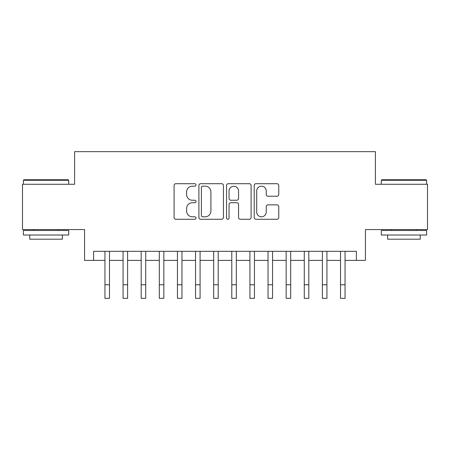 <?xml version="1.0" encoding="UTF-8"?>
<svg xmlns="http://www.w3.org/2000/svg" width="450" height="450" viewBox="0 0 450 450"><rect width="100%" height="100%" fill="white"/><g stroke="black" fill="none" stroke-linecap="round" stroke-linejoin="round"><path stroke-width="0.67" d="M196.009 184.944A1.243 1.243 0 0 0 194.76 183.701L175.866 183.701A1.778 1.778 0 0 0 174.088 185.479L174.088 217.496A1.778 1.778 0 0 0 175.866 219.274L194.76 219.274A1.243 1.243 0 0 0 196.009 218.031A1.243 1.243 0 0 0 194.76 216.787L192.319 216.787A5.692 5.692 0 0 1 186.626 211.095L186.626 208.423A5.692 5.692 0 0 1 192.319 202.731L194.76 202.731A1.243 1.243 0 0 0 196.009 201.487A1.243 1.243 0 0 0 194.76 200.244L192.319 200.244A5.692 5.692 0 0 1 186.626 194.552L186.626 191.886A5.692 5.692 0 0 1 192.319 186.193L194.76 186.193A1.243 1.243 0 0 0 196.009 184.944M276.981 196.239A1.778 1.778 0 0 0 278.758 194.462L278.758 185.479A1.778 1.778 0 0 0 276.981 183.701L255.994 183.701A1.778 1.778 0 0 0 254.216 185.479L254.216 217.496A1.778 1.778 0 0 0 255.994 219.274L276.981 219.274A1.778 1.778 0 0 0 278.758 217.496L278.758 206.646A1.778 1.778 0 0 0 276.981 204.868L267.998 204.868A1.778 1.778 0 0 0 266.22 206.646L266.22 212.029A4.759 4.759 0 0 1 261.461 216.787A4.759 4.759 0 0 1 256.702 212.029L256.702 190.952A4.759 4.759 0 0 1 261.461 186.193A4.759 4.759 0 0 1 266.22 190.952L266.22 194.462A1.778 1.778 0 0 0 267.998 196.239L276.981 196.239M93.623 260.381L93.623 251.319L356.377 251.319L356.377 260.381L365.434 260.381L365.434 229.573L427.5 229.573L427.5 184.275L375.401 184.275L375.401 151.656L74.599 151.656L74.599 184.275L22.5 184.275L22.5 229.573L84.566 229.573L84.566 260.381L104.951 260.381M223.442 185.479A1.778 1.778 0 0 0 221.664 183.701L200.678 183.701A1.778 1.778 0 0 0 198.9 185.479L198.9 217.496A1.778 1.778 0 0 0 200.678 219.274L221.664 219.274A1.778 1.778 0 0 0 223.442 217.496L223.442 185.479M228.336 183.701L249.322 183.701A1.778 1.778 0 0 1 251.1 185.479L251.1 217.496A1.778 1.778 0 0 1 249.322 219.274L240.339 219.274A1.778 1.778 0 0 1 238.562 217.496L238.562 204.514A1.778 1.778 0 0 0 236.784 202.731L230.828 202.731A1.778 1.778 0 0 0 229.044 204.514L229.044 218.031A1.243 1.243 0 0 1 227.801 219.274A1.243 1.243 0 0 1 226.558 218.031L226.558 185.479A1.778 1.778 0 0 1 228.336 183.701M109.479 260.381L123.069 260.381M127.603 260.381L141.193 260.381M145.721 260.381L159.311 260.381M163.845 260.381L177.435 260.381M181.963 260.381L195.553 260.381M200.081 260.381L213.677 260.381M218.205 260.381L231.795 260.381M236.323 260.381L249.919 260.381M254.447 260.381L268.037 260.381M272.565 260.381L286.155 260.381M290.689 260.381L304.279 260.381M308.807 260.381L322.397 260.381M326.931 260.381L340.521 260.381M345.049 260.381L356.377 260.381M202.635 186.193A1.243 1.243 0 0 0 201.386 187.436L201.386 215.539A1.243 1.243 0 0 0 202.635 216.787L205.211 216.787A5.692 5.692 0 0 0 210.904 211.095L210.904 191.886A5.692 5.692 0 0 0 205.211 186.193L202.635 186.193M238.562 191.036A4.759 4.759 0 0 0 233.803 186.283A4.759 4.759 0 0 0 229.044 191.036L229.044 198.467A1.778 1.778 0 0 0 230.828 200.244L236.784 200.244A1.778 1.778 0 0 0 238.562 198.467L238.562 191.036M104.951 284.754L109.479 284.754L109.479 298.344L104.951 298.344L104.951 251.319M109.479 284.754L109.479 251.319M23.951 179.741L68.164 179.741L68.709 180.287L23.406 180.287L23.951 179.741M46.057 235.013L23.406 235.013L23.406 230.479L68.709 230.479L68.709 235.013L46.057 235.013M62.364 235.013L62.364 239.181L29.751 239.181L29.751 235.013M381.836 179.741L426.049 179.741L426.594 180.287L381.291 180.287L381.836 179.741M403.942 235.013L381.291 235.013L381.291 230.479L426.594 230.479L426.594 235.013L403.942 235.013M420.249 235.013L420.249 239.181L387.636 239.181L387.636 235.013M123.069 284.754L127.603 284.754L127.603 298.344L123.069 298.344L123.069 251.319M127.603 284.754L127.603 251.319M141.193 284.754L145.721 284.754L145.721 298.344L141.193 298.344L141.193 251.319M145.721 284.754L145.721 251.319M159.311 284.754L163.845 284.754L163.845 298.344L159.311 298.344L159.311 251.319M163.845 284.754L163.845 251.319M177.435 284.754L181.963 284.754L181.963 298.344L177.435 298.344L177.435 251.319M181.963 284.754L181.963 251.319M195.553 284.754L200.081 284.754L200.081 298.344L195.553 298.344L195.553 251.319M200.081 284.754L200.081 251.319M213.677 284.754L218.205 284.754L218.205 298.344L213.677 298.344L213.677 251.319M218.205 284.754L218.205 251.319M231.795 284.754L236.323 284.754L236.323 298.344L231.795 298.344L231.795 251.319M236.323 284.754L236.323 251.319M249.919 284.754L254.447 284.754L254.447 298.344L249.919 298.344L249.919 251.319M254.447 284.754L254.447 251.319M268.037 284.754L272.565 284.754L272.565 298.344L268.037 298.344L268.037 251.319M272.565 284.754L272.565 251.319M286.155 284.754L290.689 284.754L290.689 298.344L286.155 298.344L286.155 251.319M290.689 284.754L290.689 251.319M304.279 284.754L308.807 284.754L308.807 298.344L304.279 298.344L304.279 251.319M308.807 284.754L308.807 251.319M322.397 284.754L326.931 284.754L326.931 298.344L322.397 298.344L322.397 251.319M326.931 284.754L326.931 251.319M340.521 284.754L345.049 284.754L345.049 298.344L340.521 298.344L340.521 251.319M345.049 284.754L345.049 251.319M23.406 184.275L23.406 180.287M33.733 230.479L33.733 229.573M58.382 230.479L58.382 229.573M68.709 184.275L68.709 180.287M381.291 184.275L381.291 180.287M391.618 230.479L391.618 229.573M416.267 230.479L416.267 229.573M426.594 184.275L426.594 180.287"/></g></svg>
